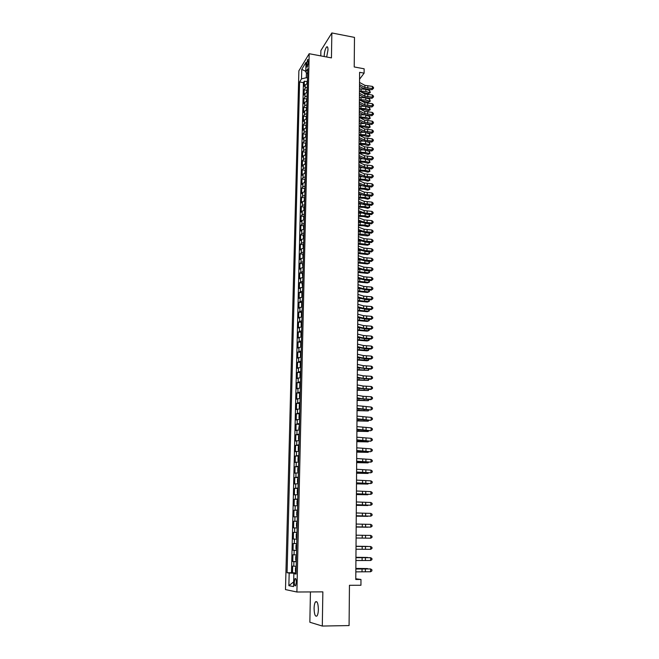 <?xml version="1.0" encoding="UTF-8"?>
<svg xmlns="http://www.w3.org/2000/svg" width="659" height="659" viewBox="0 0 659 659"><rect width="100%" height="100%" fill="white"/><g stroke="black" fill="none" stroke-linecap="round" stroke-linejoin="round"><path stroke-width="0.99" d="M318.379 609.451C318.165 603.364 317.201 600.843 315.48 601.881C314.648 603.084 314.186 605.242 314.088 608.356C314.277 614.435 315.249 616.972 316.987 615.951C317.819 614.748 318.281 612.582 318.379 609.451M326.675 57.004L327.984 49.96C327.976 47.366 327.531 46.352 326.658 46.913C325.282 48.659 324.459 51.657 324.187 55.916L324.187 56.534M296.311 582.367C296.237 579.343 295.792 578.108 294.985 578.651L294.285 582.012C294.351 585.027 294.795 586.271 295.611 585.727L296.311 582.367M310.438 591.93L309.854 622.236L322.3 626.05L349.081 625.572L349.451 585.299L360.943 585.266L360.975 579.483L355.778 578.775M298.873 70.818L285.487 589.591L296.896 592.004L309.186 53.717L298.873 70.818M309.186 53.717L331.444 57.893L331.848 32.95L320.892 50.529L320.793 55.9M331.848 32.95L354.484 37.398L354.212 66.954L364.147 68.8L364.114 73.149L359.608 72.317L355.778 579.483L360.975 579.483M307.415 83.652L305.232 84.772L304.219 86.362L304.351 81.172L306.863 81.617M307.333 87.145L305.15 88.248L304.137 89.838L306.674 90.275M304.137 89.838L304.013 95.053L305.026 93.487L307.209 92.392M307.003 101.173L304.82 102.252L303.799 103.793L303.931 98.545L306.476 98.982M306.806 109.995L304.606 111.058L303.593 112.574L303.717 107.293L306.287 107.73M306.6 118.875L304.4 119.913L303.379 121.396L303.502 116.099L306.089 116.519M306.394 127.797L304.186 128.81L303.165 130.268L303.288 124.938L305.891 125.358M306.18 136.759L303.972 137.764L302.951 139.189L303.074 133.835L305.694 134.247M305.974 145.779L303.758 146.759L302.736 148.16L302.86 142.772L305.496 143.184M305.768 154.84L303.544 155.804L302.514 157.172L302.646 151.759L305.29 152.163M305.554 163.959L303.329 164.89L302.3 166.233L302.432 160.788L305.092 161.191M305.339 173.119L303.107 174.034L302.077 175.343L302.209 169.874L304.895 170.261M305.125 182.329L302.893 183.227L301.855 184.504L301.987 179.001L304.689 179.388M304.911 191.588L302.67 192.461L301.633 193.713L301.764 188.186L304.483 188.556M304.697 200.904L302.448 201.753L301.41 202.972L301.542 197.412L304.285 197.782M304.483 210.262L302.226 211.086L301.188 212.28L301.32 206.687L304.079 207.05M304.26 219.678L302.003 220.477L300.965 221.638L301.097 216.012L303.873 216.374M304.046 229.134L301.781 229.917L300.735 231.045L300.875 225.394L303.667 225.749M303.824 238.649L301.558 239.415L300.504 240.502L300.644 234.826L303.461 235.164M303.601 248.221L301.328 248.954L300.282 250.016L300.413 244.3L303.255 244.637M303.379 257.842L301.097 258.55L300.051 259.58L300.183 253.839L303.041 254.168M303.156 267.513L300.866 268.197L299.812 269.193L299.952 263.419L302.835 263.74M302.926 277.233L299.581 278.864L299.721 273.057L302.629 273.37M302.703 287.019L299.351 288.584L299.491 282.744L302.415 283.049M302.473 296.847L299.112 298.354L299.252 292.489L302.201 292.785M302.242 306.74L298.873 308.19L299.021 302.283L301.995 302.572M302.011 316.682L298.634 318.066L298.782 312.135L301.781 312.415M301.781 326.683L298.395 328.009L298.543 322.037L301.567 322.317M301.665 331.666L300.982 333.133L300.908 336.139L301.55 336.741L298.156 338.001L298.305 331.996L301.352 332.268M301.435 341.724L300.743 343.174L300.677 346.206L301.32 346.823L297.917 348.051L298.057 342.013L301.138 342.276M301.081 357.021L297.67 358.158L297.819 352.087L300.924 352.334M300.842 367.244L297.423 368.323L297.571 362.219L300.71 362.458M300.603 377.533L297.184 378.538L297.333 372.401L300.496 372.632M300.364 387.879L296.937 388.818L297.085 382.648L300.282 382.863M300.125 398.283L296.682 399.156L296.83 392.945L300.059 393.159M299.886 408.745L296.435 409.552L296.583 403.308L299.845 403.506M299.639 419.264L296.179 420.005L296.336 413.728L299.623 413.918M299.392 429.849L295.932 430.516L296.08 424.207L299.408 424.388M299.145 440.492L295.677 441.093L295.825 434.742L299.277 434.866M298.898 451.201L295.413 451.728L295.57 445.344L299.029 445.5M298.651 461.967L295.158 462.429L295.314 456.003L298.782 456.152M298.403 472.8L294.902 473.187L295.059 466.72L298.535 466.86M298.148 483.69L294.639 484.003L294.795 477.503L298.288 477.627M297.893 494.645L294.375 494.893L294.532 488.352L298.041 488.459M297.637 505.667L294.112 505.84L294.268 499.258L297.786 499.357M297.382 516.755L293.848 516.845L294.005 510.231L297.53 510.321M297.127 527.908L293.584 527.925L293.741 521.269L297.275 521.343M296.863 539.128L293.313 539.07L293.477 532.373L297.02 532.431M293.313 539.07L296.863 539.111M296.756 543.634L293.206 543.543L293.041 550.273L296.608 550.306M296.501 554.952L292.934 554.779L292.769 561.55L296.344 561.567M306.526 63.939L307.102 67.407L308.255 62.976L307.671 59.508L306.526 63.939L308.148 64.236M296.064 573.602L293.848 573.734L296.056 574.055L307.753 68.791L305.76 72.02L307.638 73.841M293.848 573.734L293.543 586.576L288.864 585.67L289.177 573.042L287.077 572.737L299.598 81.963L301.509 78.874L301.748 69.36L305.99 62.383L305.76 72.02M304.351 81.172L303.42 82.639L291.484 572.745L296.08 572.893M296.237 566.328L292.662 566.081L292.497 572.893M296.336 561.765L292.769 561.55M296.599 550.413L293.041 550.273M293.477 532.373L297.02 532.39M293.741 521.269L297.275 521.211M294.005 510.231L297.538 510.099M294.268 499.258L297.794 499.052M294.532 488.352L298.049 488.064M294.795 477.503L298.296 477.149M295.059 466.72L298.552 466.292M295.314 456.003L298.799 455.501M295.57 445.344L299.046 444.767M295.825 434.742L299.293 434.1M296.08 424.207L299.54 423.49M296.336 413.728L299.787 412.946M296.583 403.308L300.026 402.46M296.83 392.945L300.273 392.031M297.085 382.648L300.512 381.66M297.333 372.401L300.751 371.355M297.571 362.219L300.99 361.107M297.819 352.087L301.221 350.909M298.057 342.013L301.46 340.777M298.305 331.996L301.69 330.694M298.543 322.037L301.921 320.678M298.782 312.135L302.151 310.71M299.021 302.283L302.382 300.801M299.252 292.489L302.613 290.94M299.491 282.744L302.835 281.146M299.721 273.057L303.066 271.393M299.952 263.419L301.006 262.406L303.288 261.697M300.183 253.839L301.237 252.784L303.511 252.059M300.413 244.3L301.468 243.22L303.733 242.471M300.644 234.826L301.69 233.706L303.956 232.94M300.875 225.394L301.913 224.249L304.178 223.45M301.097 216.012L302.143 214.842L304.392 214.018M301.32 206.687L302.366 205.476L304.615 204.636M301.542 197.412L302.58 196.168L304.829 195.311M301.764 188.186L302.802 186.909L305.043 186.027M301.987 179.001L303.025 177.699L305.257 176.793M302.209 169.874L303.239 168.539L305.471 167.617M302.432 160.788L303.461 159.429L305.677 158.481M302.646 151.759L303.675 150.367L305.891 149.395M302.86 142.772L303.89 141.356L306.097 140.367M303.074 133.835L304.104 132.385L306.311 131.372M303.288 124.938L304.318 123.464L306.517 122.434M303.502 116.099L304.524 114.592L306.723 113.546M303.717 107.293L304.738 105.77L306.929 104.699M303.931 98.545L304.944 96.988L307.127 95.893M306.419 72.655L306.295 77.746L301.509 78.874M307.547 77.976L306.295 77.746M322.3 626.05L322.852 591.864L296.896 592.004M359.55 79.253L364.114 73.149M296.072 573.231L294.631 573.231L294.622 573.684M303.42 82.639L299.598 81.963M291.484 572.745L287.077 572.737M289.177 573.042L294.631 573.231M305.776 71.345L301.748 69.36M288.864 585.67L293.65 581.897M359.526 82.433L364.913 85.357L372.401 86.387L372.393 88.545L373.513 88.314L372.055 89.673L367.475 89.393L363.134 88.29L359.501 86.329M359.509 84.607L364.905 87.515L372.393 88.545L372.055 89.673M372.401 86.387L373.513 87.458L373.513 88.314M306.797 83.792L307.498 79.83M307.456 81.774L307.448 82.227M361.256 92.079L368.373 93.619L369.674 92.672L365.844 91.469L359.468 91.049M370.3 92.639L369.674 92.672L369.683 90.538L370.3 92.639L368.373 93.619M369.683 90.538L365.86 89.327L359.484 88.907M359.468 91.123L364.864 93.998L372.368 95.02L372.36 97.178L373.488 96.947L372.022 98.298L367.434 98.01L363.076 96.931L359.435 95.003M359.452 93.306L364.855 96.173L372.36 97.178L372.022 98.298M372.368 95.02L373.488 96.082L373.488 96.947M359.394 99.863L364.814 102.689L372.335 103.685L372.327 105.868L373.455 105.613L371.989 106.964L367.384 106.684L363.027 105.613L359.369 103.718M359.377 102.054L364.798 104.872L372.327 105.868L371.989 106.964M372.335 103.685L373.455 104.748L373.455 105.613M359.328 108.644L364.765 111.42L372.302 112.409L372.294 114.592L373.422 114.337L371.956 115.671L367.343 115.391L362.969 114.345L359.303 112.483M359.312 110.844L364.748 113.612L372.294 114.592L371.956 115.671M372.302 112.409L373.431 113.463L373.422 114.337M359.262 117.467L364.707 120.202L372.269 121.165L372.269 123.365L373.398 123.101L371.923 124.427L367.294 124.156L362.911 123.118L359.237 121.289M359.246 119.683L364.699 122.401L372.269 123.365L371.923 124.427M372.269 121.165L373.398 122.22L373.398 123.101M306.6 92.532L307.3 88.528M307.259 90.481L307.242 90.934M360.951 100.67L368.332 102.17L369.641 101.247L365.794 100.061L359.402 99.641M370.267 101.189L369.641 101.247L369.65 99.097L370.267 101.189L368.332 102.17M369.65 99.097L365.811 97.911L359.419 97.491M306.394 101.305L307.094 97.268M307.053 99.229L307.045 99.69M360.63 109.303L364.443 109.608L368.29 110.77L369.6 109.855L365.753 108.694L359.336 108.282M370.226 109.789L369.6 109.855L369.608 107.697L370.226 109.789L368.29 110.77M369.608 107.697L365.259 106.387M364.929 106.313L359.353 106.115M306.188 110.135L306.896 106.05M306.847 108.027L306.839 108.488M360.3 117.986L364.394 118.266L368.249 119.411L369.559 118.513L365.704 117.368L359.27 116.964M370.193 118.439L369.559 118.513L369.567 116.346L370.193 118.439L368.249 119.411M369.567 116.346L365.794 115.218M364.287 114.864L359.287 114.79M305.982 119.007L306.69 114.888M306.641 116.865L306.633 117.335M359.954 126.709L364.345 126.973L368.208 128.093L369.518 127.22L365.654 126.091L359.204 125.688M370.152 127.129L369.518 127.22L369.534 125.037L370.152 127.129L368.208 128.093M369.534 125.037L366.107 124.032M363.925 123.538L359.221 123.505M359.196 126.339L364.658 129.024L372.244 129.98L372.236 132.187L373.365 131.907L371.89 133.225L367.252 132.953L362.854 131.94L359.171 130.144M359.18 128.563L364.641 131.24L372.236 132.187L371.89 133.225M372.244 129.98L373.373 131.026L373.365 131.907M305.768 127.92L306.484 123.76M306.435 125.754L306.427 126.223M359.592 135.482L364.287 135.721L368.159 136.825L369.485 135.96L365.605 134.856L359.139 134.461M370.119 135.861L369.485 135.96L369.493 133.777L370.119 135.861L368.159 136.825M369.493 133.777L366.379 132.879M363.628 132.27L359.155 132.27M359.13 135.26L364.608 137.896L372.211 138.835L372.203 141.051L373.34 140.762L371.857 142.072L367.203 141.809L362.796 140.812L359.106 139.049M359.114 137.5L364.592 140.12L372.203 141.051L371.857 142.072M372.211 138.835L373.34 139.873L373.34 140.762M305.562 136.891L306.278 132.69M306.229 134.691L306.221 135.161M359.213 144.296L364.238 144.519L368.117 145.598L369.444 144.758L365.556 143.67L359.073 143.283M370.078 144.634L369.444 144.758L369.452 142.55L370.078 144.634L368.117 145.598M369.452 142.55L366.635 141.759M363.356 141.051L359.089 141.075M359.064 144.23L364.551 146.809L372.178 147.731L372.17 149.964L373.307 149.667L371.824 150.96L367.162 150.705L362.738 149.725L359.031 147.995M359.048 146.479L364.542 149.049L372.17 149.964L371.824 150.96M372.178 147.731L373.307 148.769L373.307 149.667M305.348 145.903L306.073 141.66M306.023 143.678L306.015 144.148M358.998 153.152L364.18 153.358L368.076 154.42L369.402 153.596L365.498 152.526L359.007 152.147M370.037 153.465L369.402 153.596L369.411 151.381L370.037 153.465L368.076 154.42M369.411 151.381L366.874 150.68M363.109 149.89L359.023 149.922M358.998 153.242L364.501 155.779L372.146 156.677L372.137 158.926L373.274 158.613L371.791 159.898L367.112 159.643L362.681 158.687L358.966 156.99M358.974 155.499L364.485 158.028L372.137 158.926L371.791 159.898M372.146 156.677L373.282 157.715L373.274 158.613M305.142 154.964L305.858 150.68M305.817 152.707L305.801 153.185M358.924 162.04L364.13 162.246L368.035 163.284L369.361 162.476L365.448 161.43L358.933 161.06M370.004 162.328L369.361 162.476L369.369 160.252L370.004 162.328L368.035 163.284M369.369 160.252L367.104 159.643M362.878 158.77L358.949 158.827M358.924 162.303L364.443 164.783L372.113 165.673L372.104 167.93L373.249 167.608L371.758 168.885L367.063 168.63L362.623 167.691L358.9 166.035M358.908 164.577L364.435 167.048L372.104 167.93L371.758 168.885M372.113 165.673L373.249 166.711L373.249 167.608M304.928 164.075L305.652 159.75M305.603 161.793L305.595 162.271M358.858 170.978L364.073 171.175L367.986 172.197L369.32 171.406L365.399 170.384L358.867 170.014M369.963 171.249L369.32 171.406L369.328 169.174L369.963 171.249L367.986 172.197M369.328 169.174L367.343 168.646M362.656 167.707L358.883 167.773M358.858 171.414L364.394 173.844L372.071 174.717L372.063 176.983L373.216 176.653L371.717 177.922L367.022 177.675L362.565 176.752L358.826 175.129M358.842 173.704L364.378 176.118L372.063 176.983L371.717 177.922M372.071 174.717L373.216 175.747L373.216 176.653M304.713 173.235L305.438 168.869M305.389 170.92L305.381 171.398M358.793 179.956L364.023 180.162L367.944 181.159L369.279 180.385L365.35 179.38L358.801 179.017M369.921 180.212L369.279 180.385L369.287 178.136L369.921 180.212L367.944 181.159M369.287 178.136L367.598 177.699M362.434 176.694L358.817 176.76M358.784 180.574L364.336 182.955L372.038 183.812L372.03 186.085L373.183 185.747L371.684 186.999L366.972 186.752L362.508 185.854L358.76 184.265M358.768 182.873L364.328 185.237L372.03 186.085L371.684 186.999M372.038 183.812L373.192 184.833L373.183 185.747M304.499 182.444L305.224 178.037M305.183 180.096L305.166 180.574M358.727 188.985L363.966 189.191L367.903 190.163L369.238 189.413L365.3 188.425L358.735 188.07M369.888 189.224L369.238 189.413L369.254 187.148L369.888 189.224L367.903 190.163M369.254 187.148L367.862 186.802M362.203 185.723L358.751 185.805M358.718 189.784L364.287 192.107L372.005 192.947L371.997 195.237L373.159 194.883L371.651 196.135L366.923 195.888L362.442 195.006L358.694 193.458M358.702 192.09L364.27 194.405L371.997 195.237L371.651 196.135M372.005 192.947L373.159 193.968L373.159 194.883M304.285 191.703L305.01 187.255M304.969 189.322L304.952 189.808M358.653 198.062L363.908 198.26L367.854 199.216L369.197 198.483L365.251 197.519L358.661 197.165M369.847 198.277L369.197 198.483L369.213 196.209L369.847 198.277L367.854 199.216M369.213 196.209L368.159 195.954M361.964 194.809L358.677 194.891M304.104 200.995L304.796 196.514M304.755 198.598L304.738 199.084M358.587 207.19L363.859 207.387L367.813 208.318L369.155 207.601L365.193 206.662L358.595 206.316M369.806 207.379L369.155 207.601L369.172 205.32L369.806 207.379L367.813 208.318M369.172 205.32L368.472 205.155M361.725 203.944L358.611 204.026M303.947 210.345L303.914 207.494L304.582 205.83M304.532 207.923L304.524 208.417M358.521 216.366L363.801 216.556L367.771 217.47L369.114 216.77L365.144 215.855L358.521 215.509M369.765 216.531L369.114 216.77L369.131 214.472L369.765 216.531L367.771 217.47M361.47 213.121L358.545 213.211M358.653 199.043L364.229 201.316L371.973 202.132L371.964 204.438L373.126 204.076L371.618 205.311L366.874 205.073L362.384 204.208L358.62 202.692M358.628 201.366L364.213 203.623L371.964 204.438L371.618 205.311M371.973 202.132L373.126 203.153L373.126 204.076M358.578 208.351L364.172 210.567L371.94 211.374L371.931 213.689L373.093 213.31L371.577 214.537L366.832 214.299L358.554 211.976M358.562 210.682L364.163 212.89L371.931 213.689L371.577 214.537M371.94 211.374L373.093 212.387L373.093 213.31M358.504 217.709L364.122 219.867L371.907 220.658L371.898 222.989L373.06 222.594L371.544 223.813L366.783 223.582L358.48 221.317M358.488 220.057L364.106 222.207L371.898 222.989L371.544 223.813M371.907 220.658L373.068 221.663L373.06 222.594M303.783 219.744L303.692 216.844L304.367 215.196M304.318 217.297L304.31 217.791M358.447 225.592L363.743 225.773L367.722 226.671L369.073 225.988L365.094 225.09L358.455 224.76M369.732 225.74L369.073 225.988L369.089 223.689L369.732 225.74L367.722 226.671M361.214 222.355L358.471 222.445M358.438 227.116L364.065 229.225L371.874 229.991L371.865 232.33L373.027 231.935L371.511 233.138L366.733 232.915L358.405 230.708M358.422 229.48L364.048 231.573L371.865 232.33L371.511 233.138M371.874 229.991L373.035 230.996L373.027 231.935M303.61 229.2L303.478 226.251L304.145 224.612M304.096 226.729L304.087 227.223M358.381 234.859L367.681 235.914L369.032 235.255L365.037 234.382L358.381 234.052M369.098 233.022L369.691 234.983L367.681 235.914M369.691 234.983L369.032 235.255L369.04 233.022M360.943 231.647L358.405 231.721M358.364 236.581L364.007 238.632L371.833 239.382L371.824 241.729L373.002 241.318L371.478 242.512L366.684 242.29L358.339 240.14M358.348 238.953L363.99 240.988L371.824 241.729L371.478 242.512M371.833 239.382L373.002 240.378L373.002 241.318M303.437 238.706L303.255 235.7L303.931 234.077M303.881 236.202L303.865 236.705M358.307 244.184L367.631 245.214L368.991 244.571L358.315 243.393M369.098 242.405L369.65 244.283L367.631 245.214M369.65 244.283L368.991 244.571L368.999 242.397M360.662 240.98L358.331 241.054M358.29 246.087L363.949 248.081L371.8 248.814L371.791 251.178L372.969 250.758L371.437 251.936L366.635 251.722L358.265 249.629M358.274 248.476L363.933 250.453L371.791 251.178L371.437 251.936M371.8 248.814L372.969 249.81L372.969 250.758M303.255 248.262L303.033 245.206L303.708 243.599M303.659 245.733L303.651 246.235M358.241 253.558L367.59 254.555L368.949 253.937L358.241 252.792M369.106 251.837L369.608 253.633L367.59 254.555M369.608 253.633L368.949 253.937L368.958 251.829M360.374 250.371L358.257 250.436M358.224 255.651L363.892 257.587L371.767 258.303L371.758 260.684L372.936 260.247L371.404 261.417L366.585 261.203L358.191 259.176M358.199 258.056L363.883 259.976L371.758 260.684L371.404 261.417M371.767 258.303L372.936 259.292L372.936 260.247M303.074 257.875L302.81 254.761L303.486 253.171M303.437 255.321L303.428 255.824M358.166 262.974L367.541 263.954L368.908 263.353L358.175 262.241M369.114 261.318L369.567 263.04L368.908 263.353L368.916 261.31M360.078 259.811L358.191 259.868M358.15 265.272L363.834 267.15L371.734 267.842L371.725 270.231L372.903 269.786L371.363 270.948L366.536 270.742L358.125 268.765M358.134 267.678L363.826 269.547L371.725 270.231L371.363 270.948M371.734 267.842L372.903 268.831L372.903 269.786M302.885 267.538L302.588 264.374L303.264 262.793M303.214 264.951L303.206 265.462M358.092 272.447L367.491 273.394L368.867 272.818L358.101 271.73M369.114 270.849L369.526 272.488L368.867 272.818L368.875 270.841M359.756 269.3L358.117 269.358M358.076 274.935L363.784 276.755L371.692 277.431L371.684 279.836L372.87 279.375L371.33 280.528L366.486 280.322L358.051 278.411M358.059 277.365L363.768 279.169L371.684 279.836L371.33 280.528M371.692 277.431L372.87 278.419L372.87 279.375M302.695 277.258L302.357 274.037L303.041 272.472M302.992 274.646L302.975 275.157M358.018 281.978L367.45 282.892L368.826 282.332L358.026 281.278M369.122 280.437L369.485 281.986L368.826 282.332L368.834 280.421M359.427 278.848L358.043 278.889M358.002 284.663L363.727 286.418L371.66 287.077L371.651 289.499L372.837 289.021L371.297 290.158L366.437 289.96L357.977 288.115M357.985 287.102L363.71 288.848L371.651 289.499L371.297 290.158M371.66 287.077L372.846 288.057L372.837 289.021M302.506 287.036L302.135 283.749L302.81 282.2M302.761 284.383L302.753 284.902M357.952 291.55L367.401 292.448L368.776 291.904L357.952 290.883M369.139 290.067L369.444 291.542L368.776 291.904L368.785 290.059M359.064 288.444L357.969 288.477M357.928 294.433L363.669 296.138L371.627 296.772L371.618 299.202L372.805 298.716L371.256 299.845L366.388 299.647L357.903 297.868M357.911 296.888L363.653 298.576L371.618 299.202L371.256 299.845M371.627 296.772L372.813 297.744L372.805 298.716M357.853 304.269L363.611 305.908L371.585 306.526L371.577 308.972L372.772 308.47L371.223 309.582L366.338 309.392L357.829 307.671M357.837 306.732L363.595 308.354L371.577 308.972L371.223 309.582M371.585 306.526L372.78 307.489L372.772 308.47M357.779 314.154L363.546 315.727L371.552 316.328L371.544 318.783L372.739 318.272L371.182 319.376L366.289 319.187L357.755 317.531M357.763 316.633L363.537 318.19L371.544 318.783L371.182 319.376M371.552 316.328L372.747 317.292L372.739 318.272M302.308 296.863L301.838 296.459L301.904 293.519L302.588 291.986M302.539 294.178L302.522 294.697M357.878 301.179L367.351 302.044L368.735 301.525L357.878 300.529M369.147 299.763L369.402 301.147L368.735 301.525L368.743 299.746M358.677 298.09L357.903 298.115M302.102 306.748L301.608 306.295L301.674 303.338L302.357 301.822M302.308 304.03L302.3 304.549M357.804 310.859L367.31 311.699L368.694 311.196L357.812 310.241M369.164 309.499L369.361 310.801L368.694 311.196L368.702 309.483M358.265 307.794L357.829 307.802M301.904 316.691L301.377 316.188L301.443 313.214L302.127 311.715M302.077 313.939L302.069 314.458M357.73 320.587L367.261 321.403L368.645 320.917L357.738 319.994M369.172 319.302L369.32 320.505L368.645 320.917L368.653 319.277M357.705 324.088L363.488 325.604L371.519 326.18L371.503 328.66L372.706 328.133L371.149 329.22L366.239 329.039L357.68 327.449M357.689 326.584L363.48 328.083L371.503 328.66L371.149 329.22M371.519 326.18L372.714 327.144L372.706 328.133M301.814 321.749L301.698 326.691L301.147 326.139L301.212 323.149L301.896 321.666M301.847 323.898L301.838 324.426M357.656 330.373L367.211 331.156L368.603 330.703L357.664 329.805M369.188 329.146L369.279 330.266L368.603 330.703L368.612 329.129M357.631 334.088L363.43 335.538L371.478 336.098L371.47 338.578L372.673 338.042L371.108 339.121L366.19 338.948L357.606 337.416M357.606 336.592L363.414 338.026L371.47 338.578L371.108 339.121M371.478 336.098L372.681 337.054L372.673 338.042M301.616 333.915L301.608 334.442M357.582 340.217L367.162 340.967L368.562 340.53L357.59 339.673M369.205 339.055L369.238 340.085L368.562 340.53L368.57 339.031M357.549 344.138L363.373 345.522L371.445 346.066L371.429 348.562L372.64 348.01L371.066 349.072L366.132 348.908L357.524 347.441M357.532 346.659L363.356 348.034L371.429 348.562L371.066 349.072M371.445 346.066L372.648 347.013L372.64 348.01M301.344 341.807L301.32 346.774M301.385 343.982L301.369 344.517M357.507 350.11L367.112 350.835L368.513 350.415L357.507 349.591M369.197 349.015L368.513 350.415L368.521 348.99M357.475 354.245L363.315 355.572L371.404 356.082L371.396 358.595L372.607 358.035L371.033 359.089L366.083 358.924L357.45 357.524M357.458 356.783L363.298 358.084L371.396 358.595L371.033 359.089M371.404 356.082L372.607 357.03L372.607 358.035M301.204 351.84L300.512 353.273L300.438 356.321L301.081 356.923M301.147 354.114L301.138 354.649M357.433 360.053L367.071 360.753L368.472 360.358L357.433 359.567M369.155 359.023L368.472 360.358L368.48 358.998M357.4 364.411L363.249 365.671L371.371 366.165L371.355 368.694L372.574 368.117L370.992 369.155L357.376 367.664M357.376 366.956L363.241 368.2L371.355 368.694L370.992 369.155M371.371 366.165L372.574 367.104L372.574 368.117M357.318 374.633L363.191 375.819L371.33 376.297L371.322 378.843L372.541 378.25L370.959 379.271L357.293 377.862M357.302 377.195L363.175 378.373L371.322 378.843L370.959 379.271M371.33 376.297L372.541 377.236L372.541 378.25M357.244 384.914L363.134 386.034L371.289 386.487L371.281 389.049L372.508 388.439L370.918 389.453L357.219 388.118M357.227 387.492L363.117 388.596L371.281 389.049L370.918 389.453M371.289 386.487L372.508 387.418L372.508 388.439M300.965 362.013L300.273 363.43L300.199 366.495L300.85 367.121M300.916 364.303L300.899 364.839M357.359 370.061L368.422 370.358L357.359 369.592M369.106 369.089L368.422 370.358L368.43 369.073M300.726 372.244L300.034 373.645L299.96 376.726L300.611 377.385M300.677 374.543L300.661 375.086M357.277 380.119L368.381 380.408L357.285 379.683M369.065 379.213L368.381 380.408L368.389 379.197M300.488 382.533L299.796 383.917L299.721 387.014L300.372 387.706M300.438 384.848L300.422 385.391M357.203 390.235L368.332 390.515L357.211 389.823M369.024 389.395L368.332 390.515L368.34 389.378M357.17 395.252L363.068 396.306L371.256 396.734L371.248 399.313L372.467 398.695L370.877 399.692L357.145 398.423M357.145 397.838L363.06 398.884L371.248 399.313L370.877 399.692M371.256 396.734L372.475 397.665L372.467 398.695M300.249 392.879L299.557 394.247L299.483 397.361L300.133 398.077M300.199 395.202L300.183 395.754M357.129 400.408L368.29 400.68L357.129 400.021M368.974 399.634L368.29 400.68L368.29 399.618M357.087 405.647L371.215 407.048L371.206 409.634L372.434 409L370.836 409.98L357.063 408.794M357.071 408.25L370.836 409.98M371.215 407.048L372.442 407.962L372.434 409M300.01 403.292L299.31 404.634L299.235 407.764L299.886 408.514M299.919 403.349L299.886 408.547M299.952 405.623L299.944 406.175M357.046 410.631L368.241 410.895L357.054 410.277M368.933 409.931L368.241 410.895L368.249 409.914M357.005 416.101L371.182 417.411L371.165 420.014L372.401 419.363L370.803 420.335L356.989 419.223M356.989 418.729L370.803 420.335M371.182 417.411L372.401 418.325L372.401 419.363M299.771 413.753L299.071 415.088L298.997 418.234L299.647 419.009M299.713 416.109L299.697 416.661M356.972 420.92L368.2 421.175L356.972 420.59M368.892 420.285L368.2 421.175L368.2 420.269M356.931 426.62L371.141 427.831L371.132 430.451L372.368 429.792L370.762 430.747L356.906 429.717M356.906 429.256L370.762 430.747M371.141 427.831L372.368 428.745L372.368 429.792M299.326 429.594L298.749 428.762L299.433 424.338L299.31 429.569M299.466 426.645L299.458 427.197M356.89 431.266L368.15 431.513L356.898 430.961M368.842 430.698L368.15 431.513L368.15 430.681M356.849 437.197L371.099 438.317L371.091 440.945L372.327 440.27L370.72 441.217L356.824 440.261M356.832 439.85L370.72 441.217M371.099 438.317L372.335 439.224L372.327 440.27M299.202 434.891L298.576 436.159L298.502 439.347L299.153 440.187M299.227 437.246L299.211 437.807M356.816 441.662L368.101 441.901L356.816 441.39M368.801 441.168L368.101 441.901L368.109 441.151M356.766 447.832L371.058 448.861L371.05 451.506L372.294 450.814L370.679 451.744L356.741 450.871M356.75 450.501L370.679 451.744M371.058 448.861L372.302 449.759L372.294 450.814M298.832 450.88L298.255 449.99L298.329 446.794L298.939 445.566L298.815 450.855M298.98 447.906L298.964 448.466M356.733 452.123L368.06 452.354L356.741 451.885M368.752 451.703L368.06 452.354L368.06 451.687M356.684 458.532L371.025 459.463L371.017 462.124L372.261 461.424L372.261 460.361L371.025 459.463M356.667 461.218L371.017 462.124L356.667 461.539M298.782 456.226L298.074 457.478L298 460.699L298.659 461.605M298.725 458.631L298.716 459.191M356.659 462.643L368.01 462.865L356.659 462.429M368.612 462.288L368.01 462.865L368.01 462.272M356.61 469.29L370.984 470.131L370.976 472.808L372.22 472.083L372.228 471.012L370.984 470.131M356.585 471.992L370.976 472.808L356.585 472.272M298.329 472.421L297.753 471.473L297.827 468.236L298.535 467M298.461 467.009L298.321 472.396M298.478 469.414L298.461 469.982M356.577 473.228L367.961 473.442L356.577 473.038M368.472 472.94L367.961 473.442L367.961 472.931M356.527 480.114L370.943 480.856L370.935 483.549L372.187 482.808L372.195 481.737L370.943 480.856M356.503 482.833L370.935 483.549L356.503 483.072M298.28 477.833L297.571 479.052L297.497 482.306L298.156 483.269M298.23 480.263L298.214 480.831M356.494 483.863L367.911 484.068L356.494 483.714M368.332 483.648L367.911 484.068L367.911 483.64M356.445 491.004L370.902 491.639L370.893 494.349L372.154 493.599L372.154 492.52L370.902 491.639M356.42 493.731L370.893 494.349L356.42 493.921M297.827 494.209L297.242 493.204L297.316 489.925L297.934 488.764L297.81 494.184M297.975 491.177L297.959 491.754M356.412 494.563L367.862 494.761L356.42 494.439M356.362 501.952L370.86 502.496L370.852 505.214L372.113 504.448L372.121 503.361L370.86 502.496M356.338 504.703L370.852 505.214L356.338 504.843M297.571 505.198L296.987 504.16L297.061 500.865L297.687 499.728L297.555 505.173M297.72 502.15L297.703 502.726M356.338 505.329L367.821 505.519L356.338 505.239M356.28 512.966L370.828 513.402L370.811 516.145L372.08 515.363L372.08 514.267L370.828 513.402M356.255 515.733L370.811 516.145L356.255 515.824M297.316 516.252L296.731 515.19L296.805 511.87L297.431 510.75L297.3 516.228M297.464 513.188L297.448 513.773M356.255 516.154L367.771 516.335L356.255 516.088M356.189 524.045L370.786 524.383L370.77 527.134L372.038 526.343L372.047 525.239L370.786 524.383M356.173 526.829L370.77 527.134L356.173 526.879M297.061 527.373L296.468 526.277L296.55 522.941L297.168 521.837L297.044 527.348M297.209 524.292L297.193 524.877M356.173 527.043L367.722 527.208L356.173 527.011M356.107 535.19L370.745 535.421L370.729 538.197L372.005 537.382L372.005 536.278L370.745 535.421M362.228 538.074L370.729 538.197L356.091 537.991L362.228 538.074L362.244 535.297M297.003 532.958L296.286 534.078L296.212 537.431L296.879 538.568M296.945 535.462L296.937 536.055M358.265 538.024L367.673 538.156L358.265 538.024M356.025 546.402L370.704 546.533L356.025 546.369M356 549.219L370.688 549.318L370.704 546.533L371.973 547.374L371.964 548.486L370.688 549.318M296.665 544.177L296.031 545.281L295.949 548.65L296.616 549.82M296.69 546.706L296.674 547.299M356.025 546.245L367.631 546.402L356.025 546.27M355.942 557.679L370.663 557.703L355.942 557.596M355.918 560.512L370.646 560.504L370.663 557.703L371.931 558.535L371.931 559.656L370.646 560.504M296.41 555.463L295.767 556.55L295.685 559.944L296.352 561.139M296.426 558.008L296.41 558.601M355.942 557.308L367.582 557.456L355.942 557.366M355.852 569.022L370.622 568.939L355.852 568.89M355.835 571.872L370.605 571.757L370.622 568.939L371.898 569.771L371.89 570.892L370.605 571.757M296.146 566.822L295.504 567.885L295.421 571.295L296.089 572.531M295.998 572.49L296.13 566.847M296.163 569.376L296.146 569.977M355.86 568.437L367.533 568.569L355.86 568.519M305.15 88.248L305.232 84.772M293.774 566.213L293.881 561.666M294.046 554.862L294.153 550.339M294.318 543.584L294.425 539.087M294.581 532.373L294.688 527.9M294.845 521.22L294.952 516.78M295.108 510.14L295.216 505.725M295.372 499.127L295.479 494.736M295.636 488.171L295.734 483.805M295.891 477.281L295.998 472.948M296.146 466.457L296.253 462.14M296.41 455.69L296.509 451.407M296.657 444.99L296.764 440.731M296.912 434.355L297.011 430.113M297.168 423.77L297.267 419.561M297.415 413.259L297.514 409.066M297.662 402.797L297.761 398.629M297.909 392.402L298.008 388.258M298.156 382.055L298.255 377.937M298.403 371.775L298.502 367.681M298.651 361.552L298.741 357.483M298.889 351.387L298.988 347.334M299.128 341.28L299.227 337.251M299.367 331.23L299.466 327.218M299.606 321.23L299.705 317.251M299.845 311.287L299.936 307.333M300.076 301.402L300.174 297.464M300.315 291.575L300.405 287.654M300.545 281.797L300.636 277.9M300.776 272.076L300.866 268.197M301.006 262.406L301.097 258.55M301.237 252.784L301.328 248.954M301.468 243.22L301.558 239.415M301.69 233.706L301.781 229.917M301.913 224.249L302.003 220.477M302.143 214.842L302.226 211.086M302.366 205.476L302.448 201.753M302.58 196.168L302.67 192.461M302.802 186.909L302.893 183.227M303.025 177.699L303.107 174.034M303.239 168.539L303.329 164.89M303.461 159.429L303.544 155.804M303.675 150.367L303.758 146.759M303.89 141.356L303.972 137.764M304.104 132.385L304.186 128.81M304.318 123.464L304.4 119.913M304.524 114.592L304.606 111.058M304.738 105.77L304.82 102.252M304.944 96.988L305.026 93.487M307.745 66.098L306.476 65.867M364.913 85.357L364.905 87.515M367.813 86.098L367.804 88.257M307.415 79.97L307.333 83.668M365.844 91.469L365.86 89.327M361.083 90.95L361.099 88.808M364.864 93.998L364.855 96.173M367.771 94.731L367.755 96.898M364.814 102.689L364.798 104.872M367.722 103.405L367.714 105.58M364.765 111.42L364.748 113.612M367.681 112.129L367.673 114.312M364.707 120.202L364.699 122.401M367.64 120.894L367.623 123.093M307.218 88.66L307.127 92.4M365.794 100.061L365.811 97.911M361.025 99.542L361.041 97.392M307.012 97.4L306.921 101.181M365.753 108.694L365.761 106.527M360.959 108.183L360.975 106.017M306.806 106.181L306.723 110.012M365.704 117.368L365.712 115.21M360.901 116.865L360.918 114.691M306.6 115.012L306.517 118.884M365.654 126.091L365.663 123.966M360.835 125.597L360.852 123.414M364.658 129.024L364.641 131.24M367.59 129.708L367.582 131.915M306.394 123.892L306.303 127.805M365.605 134.856L365.613 132.772M360.778 134.37L360.794 132.179M364.608 137.896L364.592 140.12M367.549 138.563L367.533 140.787M306.188 132.813L306.097 136.775M365.556 143.67L365.564 141.627M360.712 143.192L360.728 140.985M364.551 146.809L364.542 149.049M367.5 147.468L367.491 149.7M305.982 141.784L305.891 145.796M365.498 152.526L365.514 150.524M360.654 152.056L360.671 149.84M364.501 155.779L364.485 158.028M367.458 156.422L367.442 158.662M305.776 150.804L305.677 154.857M365.448 161.43L365.465 159.47M360.588 160.969L360.605 158.737M364.443 164.783L364.435 167.048M367.409 165.417L367.401 167.674M305.562 159.873L305.471 163.967M365.399 170.384L365.416 168.465M360.522 169.931L360.539 167.691M364.394 173.844L364.378 176.118M367.368 174.462L367.351 176.736M305.356 168.984L305.257 173.128M365.35 179.38L365.358 177.502M360.465 178.935L360.473 176.686M364.336 182.955L364.328 185.237M367.318 183.564L367.31 185.838M305.142 178.152L305.043 182.345M365.3 188.425L365.308 186.596M360.399 187.996L360.415 185.723M364.287 192.107L364.27 194.405M367.269 192.7L367.261 194.998M304.928 187.362L304.829 191.604M365.251 197.519L365.259 195.731M360.333 197.09L360.349 194.817M304.713 196.629L304.615 200.913M365.193 206.662L365.21 204.916M360.267 206.242L360.284 203.952M304.491 205.938L304.392 210.27M365.144 215.855L365.152 214.15M360.201 215.444L360.218 213.137M364.229 201.316L364.213 203.623M367.228 201.893L367.211 204.199M364.172 210.567L364.163 212.89M367.178 211.135L367.17 213.45M364.122 219.867L364.106 222.207M367.129 220.427L367.121 222.758M304.277 215.304L304.178 219.686M365.094 225.09L365.102 223.434M360.135 224.694L360.152 222.371M364.065 229.225L364.048 231.573M367.088 229.769L367.071 232.108M304.063 224.719L303.956 229.151M365.037 234.382L365.045 232.767M360.069 233.986L360.086 231.663M364.007 238.632L363.99 240.988M367.038 239.151L367.022 241.507M303.84 234.184L303.733 238.665M364.987 243.723L364.995 242.15M360.003 243.336L360.02 240.996M363.949 248.081L363.933 250.453M366.989 248.6L366.981 250.964M303.618 243.698L303.511 248.229M364.929 253.105L364.946 251.581M359.938 252.735L359.954 250.379M363.892 257.587L363.883 259.976M366.939 258.089L366.931 260.47M303.395 253.27L303.288 257.85M364.88 262.546L364.888 261.071M359.872 262.183L359.888 259.811M363.834 267.15L363.826 269.547M366.89 267.628L366.882 270.025M303.173 262.892L303.066 267.521M364.831 272.035L364.831 270.602M359.806 271.681L359.822 269.325M363.784 276.755L363.768 279.169M366.841 277.225L366.832 279.638M302.951 272.562L302.843 277.241M364.773 281.574L364.781 280.19M359.74 281.228L359.756 278.955M363.727 286.418L363.71 288.848M366.799 286.879L366.783 289.293M302.728 282.291L302.613 287.027M364.715 291.171L364.724 289.836M359.666 290.833L359.682 288.634M363.669 296.138L363.653 298.576M366.75 296.575L366.733 299.013M363.611 305.908L363.595 308.354M366.701 306.328L366.684 308.774M363.546 315.727L363.537 318.19M366.651 316.139L366.635 318.602M302.497 292.077L302.39 296.855M364.666 300.817L364.674 299.524M359.6 300.488L359.616 298.37M302.267 301.913L302.16 306.748M364.608 310.513L364.616 309.277M359.534 310.191L359.55 308.157M302.044 311.798L301.929 316.691M364.551 320.266L364.559 319.071M359.46 319.953L359.476 318M363.488 325.604L363.48 328.083M366.593 325.999L366.585 328.479M364.501 330.068L364.501 328.932M359.394 329.772L359.41 327.894M363.43 335.538L363.414 338.026M366.544 335.917L366.536 338.405M301.575 331.749L301.46 336.716M364.443 339.929L364.452 338.841M359.328 339.632L359.336 337.845M363.373 345.522L363.356 348.034M366.495 345.893L366.486 348.389M364.386 349.838L364.394 348.8M359.254 349.558L359.27 347.853M363.315 355.572L363.298 358.084M366.445 355.918L366.429 358.43M301.114 351.914L300.99 356.947M364.328 359.806L364.336 358.817M359.18 359.534L359.196 357.919M363.249 365.671L363.241 368.2M366.396 366L366.379 368.529M363.191 375.819L363.175 378.373M366.346 376.141L366.33 378.686M363.134 386.034L363.117 388.596M366.289 386.339L366.28 388.892M300.875 362.088L300.759 367.145M364.27 369.823L364.279 368.892M359.114 369.567L359.122 368.035M300.636 372.319L300.52 377.401M364.221 379.905L364.221 379.024M359.04 379.658L359.048 378.208M300.397 382.599L300.282 387.714M364.163 390.037L364.163 389.214M358.966 389.798L358.982 388.448M363.068 396.306L363.06 398.884M366.239 396.594L366.223 399.165M300.158 392.945L300.043 398.094M364.106 400.227L364.106 399.461M358.9 400.005L358.908 398.736M363.01 406.636L362.994 409.231M366.19 406.9L366.173 409.494M364.048 410.475L364.048 409.766M358.826 410.26L358.834 409.082M362.944 417.023L362.936 419.626M366.132 417.271L366.124 419.874M299.672 413.811L299.557 419.017M363.99 420.78L363.99 420.129M358.751 420.582L358.76 419.495M362.887 427.469L362.87 430.088M366.083 427.699L366.066 430.319M363.925 431.151L363.933 430.549M358.677 430.953L358.685 429.965M362.821 437.98L362.804 440.616M366.025 438.194L366.017 440.822M299.186 434.924L299.062 440.187M363.867 441.571L363.875 441.028M358.603 441.39L358.611 440.492M362.763 448.54L362.747 451.193M365.976 448.738L365.959 451.39M363.809 452.049L363.809 451.563M358.529 451.876L358.537 451.077M362.697 459.166L362.681 461.835M365.918 459.348L365.91 462.008M298.692 456.275L298.568 461.597M363.752 462.593L363.752 462.165M358.455 462.429L358.463 461.728M362.631 469.859L362.615 472.536M365.869 470.024L365.852 472.701M358.381 473.047L358.389 472.437M362.574 480.609L362.557 483.302M365.811 480.749L365.803 483.442M298.189 477.874L298.066 483.261M358.307 483.722L358.307 483.212M362.508 491.416L362.491 494.135M365.761 491.548L365.745 494.25M358.232 494.456L358.232 494.044M362.442 502.29L362.425 505.025M365.704 502.397L365.687 505.124M362.376 513.229L362.359 515.972M365.646 513.32L365.63 516.063M362.31 524.235L362.293 526.994M365.588 524.3L365.58 527.06M365.539 535.347L365.523 538.123M296.912 532.991L296.781 538.535M362.178 546.426L362.162 549.219M365.481 546.459L365.465 549.252M296.649 544.21L296.525 549.787M362.112 557.629L362.096 560.438M365.424 557.638L365.407 560.447M296.393 555.496L296.262 561.106M362.046 568.89L362.03 571.715M365.366 568.882L365.35 571.699M316.921 601.873L315.48 601.881M327.572 47.086L326.658 46.913M295.685 578.651L294.985 578.651M308.115 59.59L307.671 59.508"/></g></svg>
